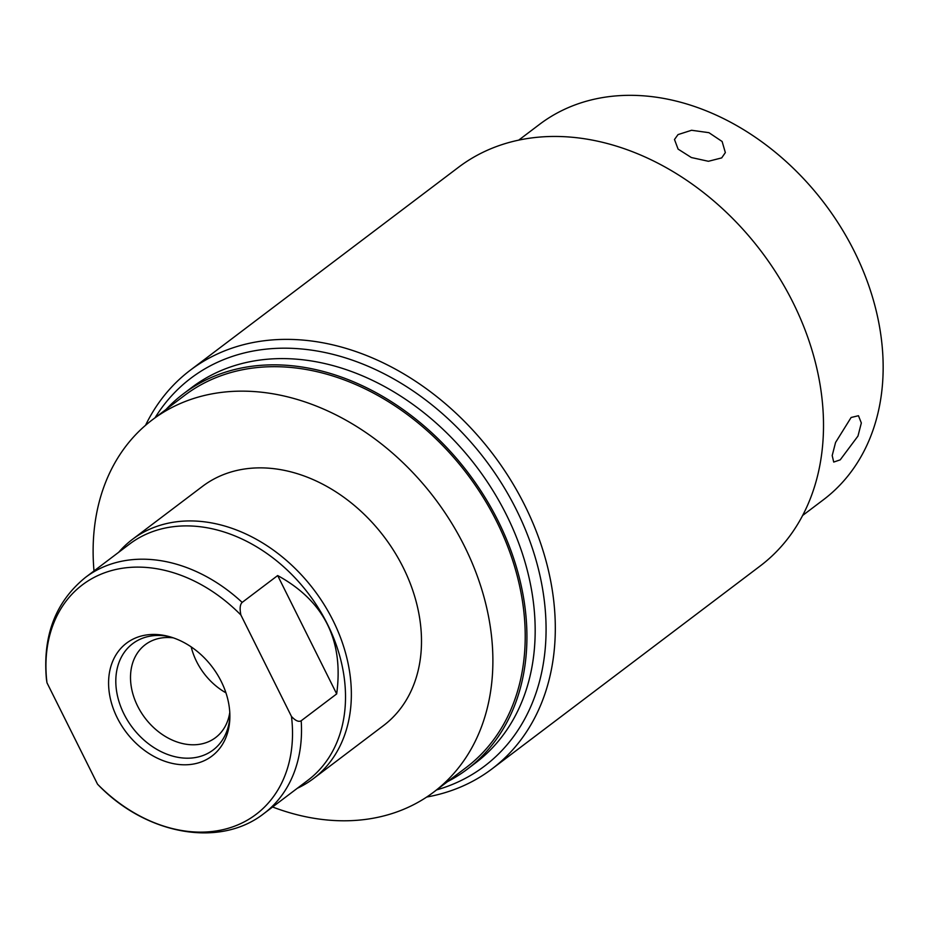 <?xml version="1.0" encoding="UTF-8"?>
<svg xmlns="http://www.w3.org/2000/svg" width="928" height="928" viewBox="0 0 928 928"><rect width="100%" height="100%" fill="white"/><g stroke="black" fill="none" stroke-linecap="round" stroke-linejoin="round"><path stroke-width="1.39" d="M447.482 781.666A235.318 179.475 -127.1 0 0 467.318 769.173A235.318 179.475 -127.1 0 0 498.197 521.118A235.318 179.475 -127.1 0 0 183.35 393.855A235.318 179.475 -127.1 0 0 165.938 409.538M272.588 806.989A233.322 177.944 -127.1 0 0 395.873 812.278A233.322 177.944 -127.1 0 0 433.782 792.036L466.111 767.584A233.322 177.944 -127.1 0 0 483.128 497.28A233.322 177.944 -127.1 0 0 222.476 375.202A233.322 177.944 -127.1 0 0 184.556 395.444L152.238 419.897A233.322 177.944 -127.1 0 0 94.006 570.952M467.318 769.173L475.565 762.932A235.318 179.475 -127.1 0 0 506.444 514.878A235.318 179.475 52.9 0 0 191.609 387.602L183.35 393.855M145.522 425.326A249.992 190.658 52.9 0 1 190.321 370.191A249.992 190.658 52.9 0 1 524.784 505.389A249.992 190.658 52.9 0 1 491.979 768.906A249.992 190.658 52.9 0 1 426.741 797.024M190.321 370.191L458.525 167.272A249.992 190.658 52.9 0 1 792.988 302.47A249.992 190.658 52.9 0 1 760.183 565.987L491.979 768.906M802.639 515.469L823.542 499.67A235.318 179.475 -127.1 0 0 854.421 251.604A235.318 179.475 -127.1 0 0 539.574 124.34L518.682 140.151M678.032 134.595L674.482 139.502L678.09 149.106L691.383 157.54L708.412 161.286L721.694 157.899L725.348 152.598L722.123 141.497L708.934 132.681L691.569 130.268L678.032 134.595M851.115 417.484L835.56 442.482L832.196 455.555L833.715 462.063L840.211 459.859L857.982 436.044L861.335 422.971L858.458 415.721L851.115 417.484M433.782 792.036A233.322 177.944 -127.1 0 0 450.799 521.733A233.322 177.944 -127.1 0 0 190.147 399.666A233.322 177.944 -127.1 0 0 152.238 419.897M297.308 788.29A149.988 114.399 -127.1 0 0 313.362 778.65L383.508 725.58A149.988 114.399 -127.1 0 0 394.446 551.824A149.988 114.399 -127.1 0 0 226.884 473.338A149.988 114.399 -127.1 0 0 202.513 486.353L132.368 539.423A149.988 114.399 -127.1 0 0 118.726 552.253M313.362 778.65A149.988 114.399 -127.1 0 0 324.301 604.882A149.988 114.399 -127.1 0 0 156.739 526.408A149.988 114.399 -127.1 0 0 132.368 539.423M336.678 693.912L301.194 720.766A147.993 112.868 52.9 0 1 264.016 813.473L308.026 780.181A147.993 112.868 52.9 0 0 318.826 608.733A147.993 112.868 52.9 0 0 153.491 531.303A147.993 112.868 -127.1 0 0 129.444 544.144L85.434 577.436C55.634 601.715 42.618 635.576 46.4 679.018L46.98 682.776L97.556 784.218A143.921 109.759 -127.1 0 0 232.673 826.871A143.921 109.759 -127.1 0 0 291.473 716.462L240.897 615.02C239.586 608.675 240.016 604.464 242.173 602.4L277.669 575.557L336.678 693.912C343.894 640.552 324.22 601.1 277.669 575.557M301.194 720.766C298.723 722.204 295.487 720.766 291.473 716.462M240.897 615.02A143.921 109.759 -127.1 0 0 105.78 572.367A143.921 109.759 -127.1 0 0 46.98 682.776M117.218 717.785A70.795 53.998 -127.1 0 0 184.231 764.8A70.795 53.998 -127.1 0 0 229.831 718.794A70.795 53.998 -127.1 0 0 221.235 681.454A70.795 53.998 -127.1 0 0 167.249 636.086A70.795 53.998 -127.1 0 0 117.218 717.785M173.316 637.861A58.267 44.44 52.9 0 0 145.267 644.682A58.267 44.44 52.9 0 0 137.622 706.104A58.267 44.44 -127.1 0 0 215.574 737.609A58.267 44.44 -127.1 0 0 229.773 712.484M97.556 784.218L98.762 785.436M225.933 692.822A58.267 44.44 52.9 0 1 196.574 661.502A58.267 44.44 52.9 0 1 191.191 646.897M169.186 636.585A66.665 50.843 -127.1 0 0 132.692 643.661A66.665 50.843 -127.1 0 0 123.946 713.934A66.665 50.843 -127.1 0 0 213.138 749.986A66.665 50.843 -127.1 0 0 229.877 716.799M436.589 789.914A243.264 185.53 -127.1 0 0 484.451 766.168A243.264 185.53 -127.1 0 0 516.374 509.739A243.264 185.53 -127.1 0 0 190.913 378.172A243.264 185.53 -127.1 0 0 155.046 417.774M85.434 577.436A147.993 112.868 -127.1 0 1 109.481 564.595A147.993 112.868 52.9 0 1 242.173 602.4M98.159 784.833C145.568 834.191 219.275 848.644 264.016 813.473"/></g></svg>
